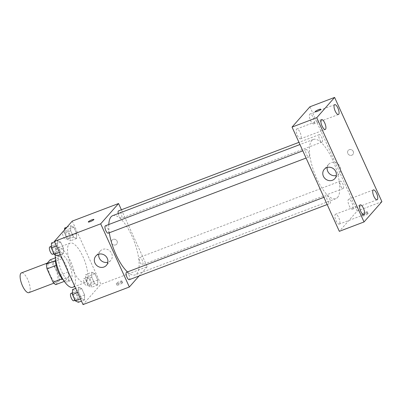 <?xml version="1.0" encoding="UTF-8"?>
<svg xmlns="http://www.w3.org/2000/svg" width="402" height="402" viewBox="0 0 402 402"><rect width="100%" height="100%" fill="white"/><g stroke="black" fill="none" stroke-linecap="round" stroke-linejoin="round"><path stroke-width="0.3" stroke-dasharray="2.01 1.51" d="M28.909 292.646A10.558 3.648 69.2 0 0 29.462 292.254A10.558 3.648 69.2 0 0 28.215 280.601A10.558 3.648 69.2 0 0 21.412 272.908M57.245 281.707A10.558 3.648 69.2 0 0 56.004 270.049A10.558 3.648 69.2 0 0 49.2 262.36A10.558 3.648 69.2 0 0 49.536 273.521A10.558 3.648 69.2 0 0 56.692 282.098A10.558 3.648 69.2 0 0 57.245 281.707M52.833 262.28L58.868 275.576A13.623 4.708 69.2 0 1 59.481 280.36L68.747 276.842A13.623 4.708 69.2 0 0 68.129 272.059L62.094 258.762L52.833 262.28A13.623 4.708 69.2 0 0 50.17 259.828M59.481 280.36L55.722 284.631M68.129 272.059L58.868 275.576M68.747 276.842L64.983 281.114L64.285 281.38M62.094 258.762A13.623 4.708 69.2 0 0 59.431 256.31L55.355 257.858M64.983 281.114A13.623 4.708 69.2 0 1 62.32 278.656L56.285 265.36A13.623 4.708 69.2 0 1 55.672 260.581L59.431 256.31M55.501 258.999A14.075 4.864 -110.8 0 1 57.21 255.551A14.075 4.864 -110.8 0 1 65.782 264.652A14.075 4.864 -110.8 0 1 67.204 281.867A14.075 4.864 -110.8 0 1 63.637 280.425M68.868 263.476A14.075 4.864 69.2 0 0 60.3 254.381A14.075 4.864 69.2 0 0 60.747 269.265A14.075 4.864 69.2 0 0 70.29 280.696A14.075 4.864 69.2 0 0 71.028 280.174A14.075 4.864 69.2 0 0 68.868 263.476M72.792 287.274A21.115 7.291 69.2 0 0 73.893 286.49A21.115 7.291 69.2 0 0 71.41 263.179A21.115 7.291 69.2 0 0 57.798 247.798A21.115 7.291 69.2 0 0 55.164 254.823M86.239 281.802A21.115 7.291 69.2 0 0 83.757 258.491A21.115 7.291 69.2 0 0 70.149 243.109A21.115 7.291 69.2 0 0 70.827 265.436A21.115 7.291 69.2 0 0 85.139 282.586A21.115 7.291 69.2 0 0 86.239 281.802M70.777 225.748L73.792 227.16L76.687 233.547L76.571 238.512L73.556 237.1L70.662 230.713L70.777 225.748L73.792 227.16L76.687 233.547L76.571 238.512L73.556 237.1L70.662 230.713L70.777 225.748L66.858 227.236M57.627 240.687L60.637 242.104L63.531 248.486L63.415 253.456L60.406 252.039L57.511 245.657L57.627 240.687L60.637 242.104L63.531 248.486L63.415 253.456L60.406 252.039L57.511 245.657L57.627 240.687L54.577 241.843M72.249 221.11L100.907 284.289L83.038 304.585M91.872 272.244L94.882 273.661L97.776 280.043L97.661 285.013L94.651 283.596L91.756 277.214L91.872 272.244L94.882 273.661L97.776 280.043L97.661 285.013L94.651 283.596L91.756 277.214L91.872 272.244L85.696 274.591L88.706 276.003L91.606 282.385L91.485 287.355L88.475 285.938L85.581 279.556L85.696 274.591M78.717 287.184L81.732 288.601L84.626 294.983L84.51 299.952L81.495 298.535L78.601 292.153L78.717 287.184L81.732 288.601L84.626 294.983L84.51 299.952L81.495 298.535L78.601 292.153L78.717 287.184L75.666 288.345M121.394 209.779L147.217 266.702L100.907 284.289M115.62 244.913A3.08 2.844 -138.6 0 0 116.243 240.014A3.08 2.844 -138.6 0 0 112.012 243.768A3.08 2.844 -138.6 0 0 116.675 244.185A3.08 2.844 -138.6 0 0 116.243 240.014A3.08 2.844 -138.6 0 0 112.012 243.768A3.08 2.844 -138.6 0 0 115.615 244.913M127.484 271.918A31.673 10.939 69.2 0 0 135.198 274.873A31.673 10.939 69.2 0 0 136.851 273.692A31.673 10.939 69.2 0 0 133.122 238.728A31.673 10.939 69.2 0 0 112.711 215.658M108.786 224.512A31.673 10.939 69.2 0 0 109.309 232.773M147.217 266.702L139.037 275.993M108.233 233.185A3.955 1.367 69.2 0 0 108.439 233.034A3.955 1.367 69.2 0 0 107.977 228.668A3.955 1.367 69.2 0 0 105.424 225.788M118.258 213.547A3.955 1.367 69.2 0 0 121.389 218.241A3.955 1.367 69.2 0 0 121.595 218.095A3.955 1.367 69.2 0 0 121.128 213.728A3.955 1.367 69.2 0 0 118.58 210.849M142.685 264.591A3.955 1.367 69.2 0 0 142.223 260.225A3.955 1.367 69.2 0 0 139.67 257.345A3.955 1.367 69.2 0 0 139.795 261.526A3.955 1.367 69.2 0 0 142.479 264.742A3.955 1.367 69.2 0 0 142.685 264.591M126.519 272.285A3.955 1.367 -110.8 0 1 129.198 275.501A3.955 1.367 -110.8 0 1 129.328 279.681M122.459 282.862A3.08 0.518 -24.4 0 0 122.56 282.616A3.08 0.518 -24.4 0 0 119.545 283.415A3.08 0.518 -24.4 0 0 116.952 285.159A3.08 0.518 -24.4 0 0 119.469 284.576A3.08 0.518 -24.4 0 0 122.459 282.862M121.736 281.269A3.08 0.518 -24.4 0 0 121.841 281.023A3.08 0.518 -24.4 0 0 118.821 281.822A3.08 0.518 -24.4 0 0 116.233 283.566A3.08 0.518 -24.4 0 0 118.746 282.988A3.08 0.518 -24.4 0 0 121.736 281.269M93.907 219.442L93.902 219.437A3.08 0.518 155.6 0 1 93.907 219.442A3.08 0.518 155.6 0 1 91.314 221.185A3.08 0.518 155.6 0 1 88.299 221.984A3.08 0.518 155.6 0 1 88.294 221.984L88.294 221.979M98.746 254.21A7.04 6.497 41.4 0 1 100.193 251.094A7.04 6.497 41.4 0 1 109.771 250.868A7.04 6.497 41.4 0 1 110.761 260.395A7.04 6.497 41.4 0 1 108.344 262.064A7.04 6.497 41.4 0 1 107.852 262.225M337.519 197.493A31.673 10.939 69.2 0 0 333.796 162.529A31.673 10.939 69.2 0 0 313.379 139.454A31.673 10.939 69.2 0 0 314.399 172.945A31.673 10.939 69.2 0 0 335.866 198.668A31.673 10.939 69.2 0 0 337.519 197.493M326.982 196.231A3.955 1.367 -110.8 0 1 327.188 196.086A3.955 1.367 -110.8 0 1 329.871 199.297A3.955 1.367 -110.8 0 1 329.997 203.477A3.955 1.367 -110.8 0 1 327.449 200.598A3.955 1.367 -110.8 0 1 326.982 196.231M322.263 141.891A3.955 1.367 69.2 0 0 321.801 137.524A3.955 1.367 69.2 0 0 319.248 134.645A3.955 1.367 69.2 0 0 319.379 138.826A3.955 1.367 69.2 0 0 322.057 142.042A3.955 1.367 69.2 0 0 322.263 141.891M343.358 188.392A3.955 1.367 69.2 0 0 342.891 184.026A3.955 1.367 69.2 0 0 340.343 181.141A3.955 1.367 69.2 0 0 340.469 185.327A3.955 1.367 69.2 0 0 343.152 188.538A3.955 1.367 69.2 0 0 343.358 188.392M309.113 156.835A3.955 1.367 69.2 0 0 308.646 152.469A3.955 1.367 69.2 0 0 306.098 149.584A3.955 1.367 69.2 0 0 306.223 153.77A3.955 1.367 69.2 0 0 308.907 156.981A3.955 1.367 69.2 0 0 309.113 156.835M309.917 106.791L357.202 211.03L339.328 231.331M314.007 123.685A5.276 1.824 -110.8 0 1 313.731 123.881A5.276 1.824 -110.8 0 1 310.153 119.595A5.276 1.824 -110.8 0 1 309.982 114.012A5.276 1.824 -110.8 0 1 313.384 117.856A5.276 1.824 -110.8 0 1 314.007 123.685M352.695 208.975A5.276 1.824 -110.8 0 1 352.418 209.171A5.276 1.824 -110.8 0 1 348.841 204.884A5.276 1.824 -110.8 0 1 348.67 199.302A5.276 1.824 -110.8 0 1 352.072 203.146A5.276 1.824 -110.8 0 1 352.695 208.975M339.539 223.914A5.276 1.824 -110.8 0 1 339.263 224.11A5.276 1.824 -110.8 0 1 335.685 219.824A5.276 1.824 -110.8 0 1 335.519 214.241A5.276 1.824 -110.8 0 1 338.921 218.085A5.276 1.824 -110.8 0 1 339.539 223.914M300.852 138.625A5.276 1.824 -110.8 0 1 300.575 138.821A5.276 1.824 -110.8 0 1 296.998 134.534A5.276 1.824 -110.8 0 1 296.827 128.952A5.276 1.824 -110.8 0 1 300.234 132.801A5.276 1.824 -110.8 0 1 300.852 138.625M381.9 201.653L357.202 211.03M367.946 213.708A3.08 0.518 -24.4 0 0 368.051 213.462A3.08 0.518 -24.4 0 0 365.031 214.261A3.08 0.518 -24.4 0 0 362.443 216.005A3.08 0.518 -24.4 0 0 364.956 215.427A3.08 0.518 -24.4 0 0 367.946 213.708M353.242 151.438A3.08 2.844 -138.6 0 0 348.227 150.428A3.08 2.844 -138.6 0 0 348.66 154.599A3.08 2.844 -138.6 0 0 353.242 151.438A3.08 2.844 -138.6 0 0 348.227 150.428A3.08 2.844 -138.6 0 0 348.66 154.599A3.08 2.844 -138.6 0 0 353.237 151.438M327.203 167.458A7.04 6.497 41.4 0 1 328.65 164.343A7.04 6.497 41.4 0 1 340.107 166.649A7.04 6.497 41.4 0 1 339.218 173.644A7.04 6.497 41.4 0 1 336.308 175.473M367.227 212.115A3.08 0.518 -24.4 0 0 367.327 211.869A3.08 0.518 -24.4 0 0 364.307 212.668A3.08 0.518 -24.4 0 0 361.72 214.417A3.08 0.518 -24.4 0 0 364.237 213.834A3.08 0.518 -24.4 0 0 367.227 212.115M320.766 109.223L320.766 109.223A3.08 0.518 155.6 0 1 318.178 110.967A3.08 0.518 155.6 0 1 315.158 111.766L315.158 111.766M72.541 289.53L75.556 290.947L78.45 297.329L78.335 302.294M77.048 299.465A3.955 1.367 69.2 0 0 76.586 295.098A3.955 1.367 69.2 0 0 74.033 292.214A3.955 1.367 69.2 0 0 74.164 296.4A3.955 1.367 69.2 0 0 76.842 299.611A3.955 1.367 69.2 0 0 77.048 299.465M81.732 288.601L75.556 290.947M84.626 294.983L78.45 297.329M84.51 299.952L81.46 301.108M81.495 298.535L80.47 298.927M78.601 292.153L77.576 292.545M73.757 300.781A3.955 1.367 69.2 0 0 73.963 300.636A3.955 1.367 69.2 0 0 73.496 296.269A3.955 1.367 69.2 0 0 70.948 293.39M51.451 243.034L54.461 244.446L57.355 250.833L57.24 255.798M55.958 252.964A3.955 1.367 69.2 0 0 55.491 248.597A3.955 1.367 69.2 0 0 52.943 245.717A3.955 1.367 69.2 0 0 53.069 249.898A3.955 1.367 69.2 0 0 55.752 253.114A3.955 1.367 69.2 0 0 55.958 252.964M60.637 242.104L54.461 244.446M63.531 248.486L57.355 250.833M63.415 253.456L60.365 254.612M60.406 252.039L59.375 252.431M57.511 245.657L56.481 246.044M52.662 254.285A3.955 1.367 69.2 0 0 52.868 254.139A3.955 1.367 69.2 0 0 52.406 249.773A3.955 1.367 69.2 0 0 49.853 246.888M90.204 284.521A3.955 1.367 69.2 0 0 89.736 280.154A3.955 1.367 69.2 0 0 87.189 277.274A3.955 1.367 69.2 0 0 87.314 281.455A3.955 1.367 69.2 0 0 89.998 284.671A3.955 1.367 69.2 0 0 90.204 284.521M94.882 273.661L88.706 276.003M97.776 280.043L91.606 282.385M97.661 285.013L91.485 287.355M94.651 283.596L88.475 285.938M91.756 277.214L85.581 279.556M87.113 285.696A3.955 1.367 69.2 0 0 86.651 281.33A3.955 1.367 69.2 0 0 84.098 278.445A3.955 1.367 69.2 0 0 84.229 282.631A3.955 1.367 69.2 0 0 86.907 285.842A3.955 1.367 69.2 0 0 87.113 285.696M64.606 228.09L67.616 229.507L70.511 235.889L70.395 240.858L67.385 239.441L64.486 233.059L64.561 229.843M69.109 238.024A3.955 1.367 69.2 0 0 68.647 233.657A3.955 1.367 69.2 0 0 66.094 230.778A3.955 1.367 69.2 0 0 66.224 234.959A3.955 1.367 69.2 0 0 68.903 238.17A3.955 1.367 69.2 0 0 69.109 238.024M73.792 227.16L67.616 229.507M76.687 233.547L70.511 235.889M76.571 238.512L70.395 240.858M73.556 237.1L67.385 239.441M70.662 230.713L64.486 233.059M66.023 239.195A3.955 1.367 69.2 0 0 65.556 234.828A3.955 1.367 69.2 0 0 63.008 231.949A3.955 1.367 69.2 0 0 63.134 236.13A3.955 1.367 69.2 0 0 65.817 239.346A3.955 1.367 69.2 0 0 66.023 239.195M53.913 283.154L56.692 282.098M47.305 263.079L49.2 262.36M60.3 254.381L57.21 255.551M70.29 280.696L67.204 281.867M70.149 243.109L57.798 247.798M85.139 282.586L74.832 286.5M116.233 283.566L116.952 285.159M121.841 281.023L122.56 282.616M100.193 251.094L95.842 256.039M110.761 260.395L106.404 265.34M313.379 139.454L299.962 144.549M335.866 198.668L135.198 274.873M327.183 204.548L329.997 203.477M323.906 197.332L327.188 196.086M319.248 134.645L298.967 142.348M322.057 142.042L121.389 218.241M340.343 181.141L139.67 257.345M343.152 188.538L142.479 264.742M306.098 149.584L302.817 150.83M308.907 156.981L306.088 158.051M334.68 104.636L309.982 114.012M338.429 114.505L313.731 123.881M373.368 189.92L348.67 199.302M377.116 199.789L352.418 209.171M360.217 204.864L335.519 214.241M363.961 214.733L339.263 224.11M321.525 119.575L296.827 128.952M325.273 129.444L300.575 138.821M328.65 164.343L324.298 169.287M339.218 173.644L334.861 178.588M361.72 214.417L362.443 216.005M367.327 211.869L368.051 213.462M74.033 292.214L72.466 292.812M76.842 299.611L75.053 300.289M52.943 245.717L51.376 246.315M55.752 253.114L53.963 253.793M87.189 277.274L84.098 278.445M89.998 284.671L86.907 285.842M66.094 230.778L63.008 231.949M68.903 238.17L65.817 239.346"/><path stroke-width="0.6" d="M47.305 263.079L21.412 272.908A10.558 3.648 69.2 0 0 21.753 284.073A10.558 3.648 69.2 0 0 28.909 292.646L53.913 283.154M62.124 278.732L53.059 282.174L47.024 268.878A13.623 4.708 69.2 0 1 46.406 264.099L50.17 259.828L55.355 257.858M53.059 282.174A13.623 4.708 69.2 0 0 55.722 284.631L64.285 281.38M63.637 280.425A14.075 4.864 -110.8 0 1 55.501 258.999M56.129 265.421L47.024 268.878M55.461 260.662L46.406 264.099M55.164 254.823A21.115 7.291 69.2 0 0 61.682 277.154A21.115 7.291 69.2 0 0 72.792 287.274L74.832 286.5M139.037 275.993L129.343 287.003L83.038 304.585L54.381 241.411L72.249 221.11L118.56 203.528L121.394 209.779M299.962 144.549L112.711 215.658A31.673 10.939 69.2 0 0 108.786 224.512M109.309 232.773A31.673 10.939 69.2 0 0 127.484 271.918M129.343 287.003L100.686 223.824L118.56 203.528M302.817 150.83L105.424 225.788A3.955 1.367 69.2 0 0 105.55 229.969A3.955 1.367 69.2 0 0 108.233 233.185L306.088 158.051M298.967 142.348L118.58 210.849A3.955 1.367 69.2 0 0 118.258 213.547M327.183 204.548L129.328 279.681A3.955 1.367 -110.8 0 1 126.776 276.802A3.955 1.367 -110.8 0 1 126.313 272.43A3.955 1.367 -110.8 0 1 126.519 272.285L323.906 197.332M100.686 223.824L54.381 241.411M103.987 267.008A7.04 6.497 41.4 0 1 95.751 264.395A7.04 6.497 41.4 0 1 95.842 256.039A7.04 6.497 41.4 0 1 105.419 255.813A7.04 6.497 41.4 0 1 106.404 265.34A7.04 6.497 41.4 0 1 103.987 267.008M88.294 221.984A3.08 0.518 155.6 0 1 88.4 221.738A3.08 0.518 155.6 0 1 91.39 220.02A3.08 0.518 155.6 0 1 93.902 219.437A3.08 0.518 155.6 0 1 91.314 221.18A3.08 0.518 155.6 0 1 88.294 221.979A3.08 0.518 155.6 0 1 88.4 221.733A3.08 0.518 155.6 0 1 91.385 220.025A3.08 0.518 155.6 0 1 93.902 219.437M107.852 262.225A7.04 6.497 41.4 0 1 98.746 254.21M339.328 231.331L292.043 127.092L309.917 106.791L334.615 97.415L381.9 201.653L364.031 221.954L339.328 231.331M364.031 221.954L316.741 117.711L334.615 97.415M316.741 117.711L292.043 127.092M315.158 111.766A3.08 0.518 155.6 0 1 315.258 111.52A3.08 0.518 155.6 0 1 318.248 109.801A3.08 0.518 155.6 0 1 320.766 109.223A3.08 0.518 155.6 0 1 318.173 110.967A3.08 0.518 155.6 0 1 315.158 111.766A3.08 0.518 155.6 0 1 315.258 111.52A3.08 0.518 155.6 0 1 318.248 109.806A3.08 0.518 155.6 0 1 320.766 109.223M335.755 171.594A7.04 6.497 41.4 0 1 334.861 178.588A7.04 6.497 41.4 0 1 325.288 178.815A7.04 6.497 41.4 0 1 324.298 169.287A7.04 6.497 41.4 0 1 335.755 171.594M322.062 126.032A5.276 1.824 69.2 0 0 325.273 129.444A5.276 1.824 69.2 0 0 325.55 129.248A5.276 1.824 69.2 0 0 324.932 123.419A5.276 1.824 69.2 0 0 321.525 119.575A5.276 1.824 69.2 0 0 322.062 126.032M360.75 211.321A5.276 1.824 69.2 0 0 363.961 214.733A5.276 1.824 69.2 0 0 364.237 214.537A5.276 1.824 69.2 0 0 363.619 208.708A5.276 1.824 69.2 0 0 360.217 204.864A5.276 1.824 69.2 0 0 360.75 211.321M373.9 196.377A5.276 1.824 69.2 0 0 377.116 199.789A5.276 1.824 69.2 0 0 377.393 199.593A5.276 1.824 69.2 0 0 376.769 193.769A5.276 1.824 69.2 0 0 373.368 189.92A5.276 1.824 69.2 0 0 373.9 196.377M335.213 111.093A5.276 1.824 69.2 0 0 338.429 114.505A5.276 1.824 69.2 0 0 338.705 114.309A5.276 1.824 69.2 0 0 338.082 108.48A5.276 1.824 69.2 0 0 334.68 104.636A5.276 1.824 69.2 0 0 335.213 111.093M336.308 175.473A7.04 6.497 41.4 0 1 327.203 167.458M81.46 301.108L78.335 302.294L75.325 300.882L72.425 294.5L72.541 289.53L75.666 288.345M80.47 298.927L75.325 300.882M77.576 292.545L72.425 294.5M72.466 292.812L70.948 293.39A3.955 1.367 69.2 0 0 71.074 297.57A3.955 1.367 69.2 0 0 73.757 300.781L75.053 300.289M60.365 254.612L57.24 255.798L54.23 254.386L51.335 247.999L51.451 243.034L54.577 241.843M59.375 252.431L54.23 254.386M56.481 246.044L51.335 247.999M51.376 246.315L49.853 246.888A3.955 1.367 69.2 0 0 49.984 251.074A3.955 1.367 69.2 0 0 52.662 254.285L53.963 253.793M64.561 229.843L64.606 228.09L66.858 227.236"/></g></svg>
